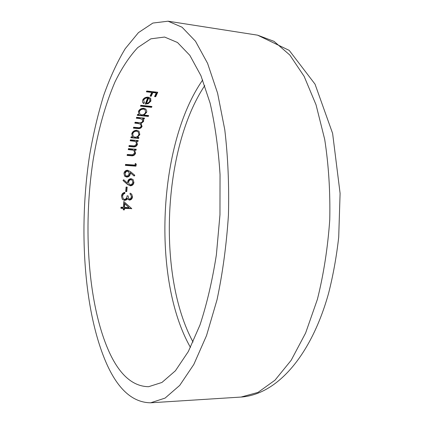 <?xml version="1.0" encoding="UTF-8"?>
<svg xmlns="http://www.w3.org/2000/svg" width="424" height="424" viewBox="0 0 424 424"><rect width="100%" height="100%" fill="white"/><g stroke="black" fill="none" stroke-linecap="round" stroke-linejoin="round"><path stroke-width="0.64" d="M109.694 353.097C120.082 375.267 133.056 386.471 148.617 386.704L161.957 382.448L175.419 370.772L188.336 351.523L199.964 325.033C206.859 304.061 212.329 280.656 216.378 254.808L219.966 214.772L220.045 174.577C218.371 148.469 215.058 124.656 210.108 103.149L200.944 75.705L189.841 55.353L177.497 42.506L164.597 37.047L150.864 38.823L137.747 47.583C129.458 56.477 121.884 67.904 115.026 81.864C105.3 104.548 98.002 130.608 93.137 160.044C82.691 228.186 88.097 306.451 109.694 353.097M127.041 195.846L128.117 195.904L128.71 198.58L129.596 199.042L130.608 198.628L131.424 196.736L130.889 194.86L130.02 194.181L130.11 193.132L131.716 194.139L132.495 196.784C132.293 198.729 131.297 199.842 129.511 200.117L127.91 199.312L127.454 198.607L126.463 199.858L124.545 200.478L122.335 199.322L121.45 196.158C121.699 194.001 122.849 192.745 124.9 192.385L124.804 193.439L123.267 194.287L122.531 196.238L123.188 198.692L124.529 199.397C126.188 198.978 127.025 197.796 127.041 195.846M127.174 187.117L126.734 191.584L125.658 191.521L126.092 187.053L127.174 187.117M131.149 178.684L133.094 179.596L133.92 182.479C133.534 184.578 132.325 185.691 130.3 185.818L127.359 184.313L123.008 180.507L123.633 179.728L127.55 183.157L127.608 181.954C127.984 179.893 129.161 178.801 131.149 178.684M125.382 165.392L125.541 164.411L135.023 165.095L135.304 163.431L136.274 164.141L135.94 166.144L125.382 165.392M133.125 150.133L128.255 149.598L128.451 148.654L136.215 149.28L136.019 150.218L134.625 150.107L135.558 153.149C134.8 155.237 133.306 156.101 131.074 155.741L127.11 155.433L127.29 154.479L132.728 154.787L134.641 152.91L134 150.69L132.866 149.789L134 150.69M135.065 141.346L130.184 140.784L130.401 139.856L138.192 140.524L137.975 141.446L136.57 141.33L137.445 144.319C136.634 146.365 135.113 147.202 132.882 146.831L128.907 146.503L129.108 145.57L134.562 145.904L136.528 144.081L135.903 141.865L134.805 141.007L135.903 141.865M136.851 130.3L138.971 131.202L139.835 134.53L137.493 137.392L138.929 137.514L138.701 138.431L130.905 137.752L131.127 136.835L132.484 136.952L131.753 133.783C132.595 131.456 134.291 130.295 136.851 130.3M151.924 106.477L151.596 107.325L140.477 106.154L140.8 105.3L151.924 106.477M148.23 103.657L145.178 104.113L147.679 97.965C145.755 97.923 144.43 98.649 143.694 100.138L144.356 102.862L143.603 103.567L142.475 102.094L142.665 100.138C143.672 98.071 145.527 97.075 148.225 97.149L150.552 98.225L150.912 101.055L148.23 103.657L147.934 103.323L150.61 100.721L150.912 101.055M150.096 96.105L151.75 92.437L146.391 91.828L146.768 91.001L157.749 92.257L155.688 96.73L154.569 96.608L156.239 92.951L152.873 92.565L151.214 96.232L150.096 96.105M143.837 108.29L145.819 109.09L146.794 111.083L146.582 112.397L143.932 115.084L148.623 115.556L148.326 116.425L137.27 115.323L137.562 114.443L138.929 114.581L138.404 111.533C139.379 109.35 141.192 108.268 143.837 108.29M142.655 121.216L142.162 119.308L139.66 118.535L136.337 118.206L136.618 117.326L144.499 118.105L144.218 118.98L142.851 118.847L143.641 119.95L143.572 121.465L140.975 123.575L142.077 126.41C141.213 128.191 139.734 128.896 137.652 128.525L133.401 128.133L133.65 127.237L137.911 127.629C139.438 127.974 140.519 127.486 141.166 126.161L140.678 124.258L137.89 123.437L134.827 123.145L135.092 122.255L139.099 122.637C140.715 123.04 141.902 122.562 142.655 121.216M126.697 177.094L124.704 176.167L123.919 173.384C124.37 171.354 125.605 170.305 127.624 170.241L130.513 171.683L134.837 175.313L134.164 176.045L130.327 172.828L130.263 173.983C129.839 175.976 128.647 177.009 126.697 177.094L126.437 176.723C128.382 176.644 129.569 175.61 130.004 173.617L130.263 173.983M120.93 208.306L120.988 207.198L123.421 207.309L123.771 201.522L131.716 208.587L124.444 208.47L124.375 209.901L123.294 209.853L123.363 208.423L120.93 208.306M107.028 364.629C118.482 389.841 133.009 402.562 150.615 402.8L165.095 398.088L179.734 385.384L193.816 364.444L206.525 335.596L217.008 299.853C222.674 273.104 226.48 244.876 228.435 215.159C229.198 185.389 227.985 156.928 224.784 129.776L217.602 93.222L207.58 63.335L195.469 41.197L182.044 27.21L168.058 21.2L152.889 23.05L138.452 32.621L125.228 48.686C117.119 62.137 109.933 77.735 103.663 95.48C97.965 114.109 93.307 133.867 89.687 154.76C78.297 228.382 83.777 312.912 107.028 364.629M146.524 91.536L151.437 92.093L151.75 92.437M150.223 95.813L151.214 96.232M150.907 95.893L152.561 92.22L152.873 92.565M152.561 92.22L155.921 92.607L156.239 92.951M154.702 96.317L155.688 96.73M155.375 96.391L157.288 92.204M143.694 100.138L143.397 99.804C144.118 98.32 145.443 97.594 147.372 97.626L147.679 97.965M150.61 100.721L150.801 98.845M143.259 103.292L143.603 103.567M143.312 103.233L144.038 102.55M149.513 98.67L148.315 97.822L146.19 103.032L146.487 103.371L148.071 102.942L149.656 101.49L149.905 99.152L148.623 98.161L146.487 103.371M148.315 97.822L148.623 98.161M140.588 105.862L151.304 106.991L151.596 107.325M151.304 106.991L151.516 106.435M146.582 112.397L146.296 112.063L143.651 114.75L143.932 115.084M137.365 115.026L148.04 116.091L148.326 116.425M148.04 116.091L148.236 115.519M139.369 111.666L139.088 111.332C139.825 109.662 141.208 108.825 143.227 108.814L144.78 109.466L143.513 109.148C141.499 109.159 140.116 109.996 139.369 111.666L139.904 114.199L141.499 114.84C143.508 114.851 144.881 114.008 145.607 112.307L145.066 109.8M143.227 108.814L143.513 109.148M136.433 117.909L139.385 118.201L142.162 119.308M134.917 122.843L137.62 123.103L140.678 124.253M133.486 127.831L137.387 128.191C139.459 128.567 140.938 127.863 141.807 126.076L142.077 126.41M143.572 121.465L143.296 121.132L140.704 123.241L140.975 123.575M143.296 121.132L143.36 119.616L143.641 119.95M144.218 118.98L142.575 118.513L142.851 118.847M143.937 118.651L144.128 118.068M139.835 134.53L139.57 134.196L137.228 137.053L137.493 137.392M132.224 136.618L132.484 136.952M130.979 137.445L138.436 138.092L138.701 138.431M138.436 138.092L138.59 137.487M132.712 133.899L132.447 133.565C133.083 131.795 134.382 130.894 136.327 130.868L138.256 131.933L136.597 131.202C134.647 131.228 133.353 132.124 132.712 133.899L133.327 136.454L135.023 137.175C136.968 137.169 138.251 136.263 138.876 134.456L138.256 131.933M136.327 130.868L136.597 131.202M130.258 140.471L134.805 141.007M128.97 146.19L132.622 146.487C134.853 146.863 136.369 146.026 137.18 143.98L137.445 144.319M137.975 141.446L136.311 140.991L136.57 141.33M137.71 141.107L137.853 140.498M128.324 149.28L132.866 149.789M127.174 155.11L130.82 155.391C133.046 155.756 134.541 154.893 135.298 152.804L135.558 153.149M136.019 150.218L134.366 149.762L134.625 150.107M135.76 149.873L135.892 149.253M125.435 165.058L135.68 165.784L135.94 166.144M135.68 165.784L135.987 163.934M124.698 176.161L124.444 175.796L126.437 176.723M130.004 173.617L130.067 172.462L130.327 172.828M130.067 172.462L134.164 176.045M133.899 175.674L134.498 175.027M125.001 173.511L124.953 172.388L125.96 171.19L127.184 170.867L128.461 171.466L128.716 171.831L127.444 171.232L126.22 171.55L125.001 173.511L125.557 175.494L126.771 176.082L127.783 175.87L129.161 173.967L128.716 171.831M127.184 170.867L127.444 171.232M123.077 180.417L127.094 183.931L130.3 185.818M130.036 185.436C132.055 185.32 133.258 184.207 133.655 182.103L133.92 182.479M132.267 180.285L130.815 179.326C129.415 179.511 128.615 180.343 128.408 181.832L129.182 184.164L130.475 184.795L131.7 184.424L132.85 182.362L132.267 180.285L131.074 179.702C129.686 179.877 128.88 180.714 128.668 182.209M130.815 179.326L131.074 179.702M125.69 191.15L126.734 191.584M126.469 191.192L126.871 187.101M123.267 194.287L123.002 193.89L122.266 195.835L122.531 196.238M123.002 193.89L124.539 193.047L124.804 193.439M124.539 193.047L124.592 192.443M122.335 199.322L124.545 200.478M124.274 200.07L126.193 199.45L126.463 199.858M126.193 199.45L127.189 198.199L127.454 198.607M127.64 198.909L129.511 200.117M129.24 199.709C131.016 199.444 132.012 198.337 132.224 196.381L132.495 196.784M120.951 207.893L123.087 207.993L123.363 208.423M123.315 209.435L124.1 209.472L124.375 209.901M124.1 209.472L124.168 208.046L124.444 208.47M124.168 208.046L131.424 208.385L131.705 208.809M129.06 207.58L124.439 203.297L124.227 206.939L124.502 207.363L129.06 207.58L124.714 203.716L124.502 207.363M124.439 203.297L124.714 203.716M202.693 79.977C157.929 143.911 151.723 279.676 190.466 347.431M150.615 402.8L241.055 397.06L257.993 392.401L274.975 380.201L291.161 360.299L305.614 333.031L317.391 299.365C323.671 274.222 327.789 247.696 329.75 219.791C330.344 191.823 328.658 165.031 324.704 139.422L316.044 104.818L304.141 76.347L289.836 55.046L274.042 41.356L257.596 35.166L168.058 21.2M204.771 85.563C162.853 148.321 157.028 275.733 193.047 342.051M139.385 118.201L139.66 118.535M137.62 123.103L137.89 123.437M137.387 128.191L137.652 128.525M132.749 140.683L133.009 141.022M132.622 146.487L132.882 146.831M130.815 149.476L131.069 149.82M130.82 155.391L131.074 155.741M127.094 183.931L127.359 184.313M241.055 397.06C277.741 394.458 311.582 354.602 328.632 293.111C333.163 275.229 336.524 256.594 338.707 237.202L340.096 193.355L332.612 133.406L315.032 84.153L289.232 50.398L257.596 35.166M127.635 198.909L127.884 199.28M130.624 194.462L130.894 194.86"/></g></svg>
